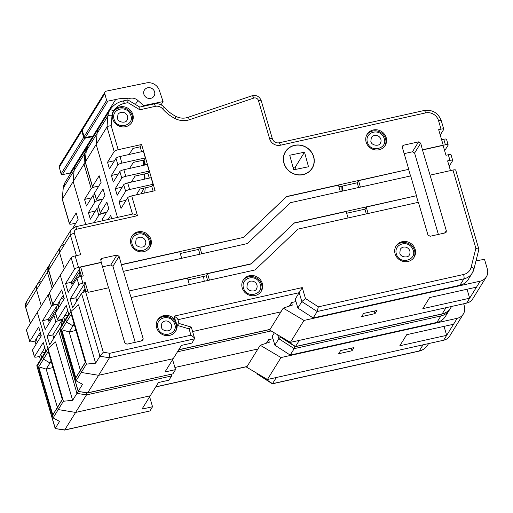 <?xml version="1.0" encoding="UTF-8"?>
<svg xmlns="http://www.w3.org/2000/svg" width="513" height="513" viewBox="0 0 513 513"><rect width="100%" height="100%" fill="white"/><g stroke="black" fill="none" stroke-linecap="round" stroke-linejoin="round"><path stroke-width="0.77" d="M342.004 191.214L341.857 186.219M342.684 191.06L342.537 186.065M102.574 220.744L102.228 219.558A3.54 0.859 -16.3 0 1 102.279 219.308L108.814 208.759L106.884 202.16L100.349 212.709A3.54 0.859 163.7 0 0 100.298 212.959L98.368 206.361A3.54 0.859 -16.3 0 1 98.419 206.111L104.953 195.568L103.023 188.97L96.495 199.512A3.54 0.859 163.7 0 0 96.438 199.762L94.507 193.17A3.54 0.859 -16.3 0 1 94.565 192.92L101.093 182.371L99.163 175.773L92.5 186.533A3.54 0.859 163.7 0 0 92.449 186.783A3.54 0.859 163.7 0 0 95.194 186.841L98.829 186.033L95.194 186.841A3.54 0.859 163.7 0 0 91.199 188.643L84.536 199.397L86.466 205.995L92.994 195.447A3.54 0.859 -16.3 0 1 94.841 194.312M48.889 321.42L50.441 318.919L42.611 320.67L51.492 306.325A3.54 0.859 -16.3 0 1 55.494 304.523L58.014 303.959L55.494 304.523A3.54 0.859 -16.3 0 1 52.743 304.459A3.54 0.859 -16.3 0 1 52.801 304.215L61.682 289.871L64.272 298.72L55.519 312.853L57.462 319.503A3.54 0.859 163.7 0 0 57.411 319.753A3.54 0.859 163.7 0 0 60.156 319.817L62.496 319.291L63.465 322.6M85.28 362.281L80.573 370.187L81.234 372.451L80.573 370.187L84.138 364.121L80.355 370.239L69.165 331.975L72.955 325.858L66.485 322.023L72.955 325.858L74.526 325.505L72.955 325.858L74.09 324.017M87.601 392.964L98.618 375.298L81.234 372.451L98.618 375.298L173.221 358.683L98.618 375.298L109.455 357.792L109.808 353.29L103.286 352.226L99.932 356.234L95.623 363.191L78.547 304.793L70.986 311.423L86.396 364.121L95.623 363.191M280.925 311.853L192.593 331.533L280.925 311.853M98.996 127.641A14.524 13.601 31.8 0 0 98.958 127.705A14.524 13.601 31.8 0 0 97.079 133.438L96.162 144.448L97.079 133.438A14.524 13.601 -148.2 0 1 98.958 127.705A14.524 13.601 -148.2 0 1 98.996 127.641L109.756 110.263M132.482 214.081L127.692 197.697A3.54 0.859 -16.3 0 1 131.694 195.895L155.106 190.682L141.607 144.499L118.189 149.713A3.54 0.859 163.7 0 0 114.187 151.515L106.999 126.942L96.162 144.448L117.496 217.416L96.162 144.448L85.318 161.954L92.5 186.533M85.261 162.121L86.235 150.944L107.916 115.925A14.524 13.601 -148.2 0 1 109.801 110.199A14.524 13.601 -148.2 0 1 109.84 110.128L109.84 110.128A3.54 1.238 32.1 0 1 113.495 110.955A18.866 17.673 -148.2 0 1 124.345 103.408L127.884 102.619L127.865 99.92M111.719 218.705L110.737 215.357L108.179 219.493M100.298 212.959A3.54 0.859 163.7 0 0 103.042 213.017L106.672 212.209M96.438 199.762A3.54 0.859 163.7 0 0 99.182 199.826L102.818 199.018M63.253 295.244L57.963 303.792L58.982 307.261M64.773 320.49L63.804 317.181L62.496 319.291M59.271 301.682L60.284 305.152M57.462 319.503L66.215 305.37L68.755 314.059L59.874 328.403A3.54 0.859 163.7 0 0 59.816 328.653L78.175 391.419L87.774 392.811L172.913 373.842L87.685 392.945M76.758 229.215A3.54 0.898 -102.6 0 0 75.347 226.81L132.816 214.004C133.784 213.902 135.336 214.466 137.478 215.691L76.758 229.215A3.54 3.315 31.8 0 0 74.379 233.255A3.54 0.859 163.7 0 0 70.377 235.057L48.697 270.075A3.54 0.859 163.7 0 0 48.639 270.319L49.363 264.855L60.207 247.343A7.086 6.637 31.8 0 0 59.54 252.563L64.279 268.786L59.54 252.563A7.086 6.637 -148.2 0 1 60.207 247.343A7.086 6.637 -148.2 0 1 64.298 244.477M74.379 233.255L80.65 254.698L75.129 255.929A3.54 0.859 163.7 0 0 71.127 257.725L60.29 275.237L70.909 311.551L60.29 275.237L49.447 292.743A3.54 0.859 163.7 0 0 49.389 292.994L52.743 304.459M86.396 364.121L76.071 380.787L60.662 328.089L65.824 319.759L66.485 322.023L65.824 319.759L70.986 311.423M78.117 298.938L76.283 299.348L78.117 298.938M71.878 284.298L73.43 281.791L65.6 283.542L74.481 269.197A3.54 0.859 -16.3 0 1 78.483 267.395L101.234 262.329L100.74 259.315L101.863 258.405L116.919 255.051L119.074 256.327L123.261 271.39L247.349 243.566L290.332 202.718L410.682 175.914L416.473 195.703L294.327 222.911L251.344 263.759L129.205 290.961L187.489 278.161L189.368 284.587M61.233 298.515L63.368 298.034L63.849 297.271M68.062 315.181L64.561 315.963M63.804 317.181L67.787 310.75M76.071 380.787L82.561 384.288L78.252 391.246L59.874 328.403M57.411 319.753L55.462 313.103A3.54 0.859 -16.3 0 1 55.519 312.853M87.441 392.945L78.175 391.419M80.573 370.187L75.802 377.882L61.72 329.724L71.256 314.328L85.338 362.486L80.573 370.187M75.802 377.882L80.355 370.239M75.975 330.455L69.165 331.975L61.72 329.724M109.808 353.29L190.939 335.22C193.023 336.496 194.247 337.58 194.619 338.465L191.984 343.05L181.448 345.396L164.987 371.97L175.523 369.623L172.913 373.842M172.612 359.658L175.523 369.623M280.297 336.374L295.501 346.538L442.206 313.86A14.614 13.691 31.8 0 0 450.651 307.947L451.568 306.466M299.316 340.375L295.501 346.538M476.519 287.133L429.682 297.566L422.821 308.64L469.658 298.207L480.206 281.175L303.991 320.426L283.234 308.127L292.295 305.113L291.551 302.561L295.963 301.58M480.206 281.175A10.626 9.952 31.8 0 0 486.35 276.873A10.626 9.952 31.8 0 0 487.35 269.043L484.516 259.341L476.013 260.828M375.041 313.623L376.997 310.455L363.614 313.437L361.659 316.598L375.041 313.623L374.291 311.058M486.35 276.873L472.762 298.81A10.626 9.952 -148.2 0 1 466.625 303.112L290.403 342.363L303.991 320.426M289.37 306.081L291.551 302.561M290.403 342.363L269.646 330.064L283.234 308.127M467.035 289.242L469.658 298.207L466.625 303.112M143.403 160.152L143.659 165.308L143.403 160.152M144.089 174.054L144.339 179.204L144.089 174.054M143.864 188.156L143.768 189.041L140.774 193.876L143.768 189.041L143.864 188.156M144.692 192.997L145.262 187.848M145.038 179.05L144.781 173.901M144.352 165.148L144.115 160.325M150.925 186.585L151.797 186.591M163.07 101.593L143.544 105.588L137.869 100.445A8.497 7.958 31.8 0 0 128.519 98.817A32.101 30.068 31.8 0 0 115.643 99.535L107.852 101.132A1.026 0.962 -148.2 0 1 106.614 100.368L104.787 93.693A2.289 2.142 -148.2 0 1 106.377 91.109L146.462 82.907A10.856 10.17 -148.2 0 1 159.537 90.948L163.07 101.593L161.114 104.755M143.544 105.588L143.063 106.358M115.643 99.535L93.109 135.926L85.318 137.516A1.026 0.962 -148.2 0 1 84.081 136.753L82.253 130.078A2.289 2.142 -148.2 0 1 82.478 128.43L105.011 92.039M94.007 135.695A32.101 30.068 31.8 0 0 93.109 135.926M143.884 94.251A5.669 5.31 -148.2 0 1 144.416 90.07A5.669 5.31 -148.2 0 1 149.918 87.736A5.669 5.31 -148.2 0 1 154.593 91.865A5.669 5.31 -148.2 0 1 154.054 96.04A5.669 5.31 -148.2 0 1 148.558 98.381A5.669 5.31 -148.2 0 1 143.884 94.251M284.01 163.012A15.589 14.601 -148.2 0 1 285.549 151.777A15.589 14.601 -148.2 0 1 306.485 147.571A15.589 14.601 -148.2 0 1 312.051 168.193A15.589 14.601 -148.2 0 1 296.796 174.6A15.589 14.601 -148.2 0 1 284.01 163.012M293.705 169.797L289.723 155.227L304.51 152.201L308.499 166.77L293.705 169.797M296.014 169.322L295.366 166.969L293.064 167.437M295.366 166.969L304.51 152.201M204.251 281.271L203.533 276.404M80.009 274.808L78.457 277.257M79.284 272.339L80.522 276.558M84.324 289.576L84.959 291.737M79.258 272.377L79.977 274.814M177.062 324.986L175.375 320.381A10.626 9.952 31.8 0 0 157.651 319.907A10.626 9.952 31.8 0 0 156.651 327.736A10.626 9.952 31.8 0 0 165.41 335.483A10.626 9.952 31.8 0 0 175.722 331.097A10.626 9.952 31.8 0 0 177.1 325.325L179.005 323.459L177.812 319.368C177.44 318.483 176.215 317.4 174.131 316.123L302.26 287.588L295.244 299.117L297.848 308.031L313.199 317.957L459.905 285.279A14.614 13.691 31.8 0 0 468.35 279.361L472.338 272.929A14.614 13.691 -148.2 0 1 463.893 278.841L317.181 311.519L313.199 317.957M157.344 320.445A10.626 9.952 -148.2 0 1 167.629 316.643A10.626 9.952 -148.2 0 1 176.068 324.325A10.626 9.952 -148.2 0 1 175.375 331.616M123.415 271.172L129.205 290.961M478.828 249.126L455.724 170.104A3.54 0.859 163.7 0 0 452.973 170.04L430.061 175.145L446.361 230.895L446.066 232.376L445.169 232.915L430.112 236.269L427.964 234.992L418.403 202.302L298.053 229.106L255.064 269.953L131.129 297.559L143.191 338.792L142.896 340.273L141.998 340.812L126.942 344.165L124.787 342.889L108.673 287.774L88.262 292.314L87.896 291.063L85.556 291.589A3.54 0.859 163.7 0 0 81.561 293.385L72.673 307.729L70.134 299.047L75.821 297.777L85.229 282.592L82.888 283.112A3.54 0.859 163.7 0 0 78.887 284.914L70.134 299.047M395.087 253.807A10.626 9.952 31.8 0 0 403.853 261.547A10.626 9.952 31.8 0 0 414.164 257.167A10.626 9.952 31.8 0 0 415.164 249.331A10.626 9.952 31.8 0 0 406.405 241.591A10.626 9.952 31.8 0 0 396.094 245.971A10.626 9.952 31.8 0 0 395.087 253.807M242.207 287.857A10.626 9.952 31.8 0 0 250.966 295.603A10.626 9.952 31.8 0 0 261.277 291.217A10.626 9.952 31.8 0 0 262.278 283.388A10.626 9.952 31.8 0 0 253.518 275.641A10.626 9.952 31.8 0 0 243.207 280.027A10.626 9.952 31.8 0 0 242.207 287.857M402.423 147.661L403.494 145.224L402.365 146.134L402.301 147.25L408.758 169.316L286.613 196.524L243.63 237.365L121.485 264.573M403.494 145.224L418.55 141.87L420.705 143.146L422.475 149.963L443.078 145.378L445.97 155.272L448.311 154.746A3.54 0.859 -16.3 0 1 451.055 154.811L452.697 160.415A3.54 0.859 163.7 0 0 449.952 160.357L447.612 160.877L450.452 170.605M440.244 135.041L443.707 129.449A3.54 0.859 163.7 0 0 443.758 129.199A3.54 0.859 163.7 0 0 441.013 129.141L438.673 129.661L443.206 145.166L422.629 149.745M112.764 119.022A10.626 9.952 31.8 0 0 121.523 126.769A10.626 9.952 31.8 0 0 131.835 122.383A10.626 9.952 31.8 0 0 132.835 114.553A10.626 9.952 31.8 0 0 124.075 106.807A10.626 9.952 31.8 0 0 113.764 111.193A10.626 9.952 31.8 0 0 112.764 119.022M366.128 142.107A10.626 9.952 31.8 0 0 374.888 149.847A10.626 9.952 31.8 0 0 385.199 145.468A10.626 9.952 31.8 0 0 386.199 137.638A10.626 9.952 31.8 0 0 377.44 129.892A10.626 9.952 31.8 0 0 367.128 134.278A10.626 9.952 31.8 0 0 366.128 142.107M283.933 163.301A15.743 14.749 31.8 0 0 296.912 174.773A15.743 14.749 31.8 0 0 312.186 168.277A15.743 14.749 31.8 0 0 313.667 156.677A15.743 14.749 31.8 0 0 300.689 145.205A15.743 14.749 31.8 0 0 285.414 151.701A15.743 14.749 31.8 0 0 283.933 163.301M130.879 243.976A10.626 9.952 31.8 0 0 139.639 251.716A10.626 9.952 31.8 0 0 149.95 247.33A10.626 9.952 31.8 0 0 150.95 239.5A10.626 9.952 31.8 0 0 142.191 231.761A10.626 9.952 31.8 0 0 131.879 236.14A10.626 9.952 31.8 0 0 130.879 243.976M113.456 111.731A10.626 9.952 -148.2 0 1 123.748 107.922A10.626 9.952 -148.2 0 1 132.181 115.605A10.626 9.952 -148.2 0 1 131.495 122.902M366.821 134.816A10.626 9.952 -148.2 0 1 377.106 131.007A10.626 9.952 -148.2 0 1 385.545 138.69A10.626 9.952 -148.2 0 1 384.853 145.981M153.124 191.125L151.745 186.405L139.908 189.041L136.298 194.869M149.315 178.101L147.885 173.208L135.06 176.068L131.315 182.109M145.455 164.904L144.025 160.011L133.335 162.397L129.597 168.437M141.594 151.707L140.164 146.821L132.925 148.43L129.18 154.477M358.6 187.514L357.221 182.795L338.958 186.86M366.32 213.902L364.942 209.182L346.673 213.254M199.916 254.127L198.537 249.414L180.268 253.48M207.637 280.521L206.252 275.802L187.989 279.867M149.604 247.85A10.626 9.952 31.8 0 0 150.296 240.559A10.626 9.952 31.8 0 0 141.864 232.876A10.626 9.952 31.8 0 0 131.572 236.679M112.039 115.342A3.54 1.122 4.8 0 0 107.916 115.925L106.999 126.942C107.608 126.294 109 125.89 111.174 125.743L112.039 115.342A10.985 10.286 -148.2 0 1 113.495 110.955M127.692 197.697L121.03 208.451L119.099 201.859L125.634 191.311L123.704 184.712L117.169 195.261L115.245 188.662L121.773 178.114L119.843 171.515L113.315 182.064L111.385 175.465L117.913 164.923L115.989 158.325L109.455 168.873L107.525 162.275L114.187 151.515M126.076 200.301L119.099 201.859M125.634 191.311A3.54 0.859 163.7 0 1 129.629 189.509L153.047 184.295L151.745 186.405M123.704 184.712A3.54 0.859 -16.3 0 1 127.705 182.91L151.117 177.697L153.047 184.295M122.222 187.11L115.245 188.662M121.773 178.114A3.54 0.859 163.7 0 1 125.775 176.318L149.193 171.098L147.885 173.208M119.843 171.515A3.54 0.859 -16.3 0 1 123.845 169.72L147.263 164.5L149.193 171.098M118.362 173.913L111.385 175.465M114.502 160.716L107.525 162.275M115.989 158.325A3.54 0.859 -16.3 0 1 119.984 156.523L143.403 151.309L145.333 157.901L121.914 163.121A3.54 0.859 163.7 0 0 117.913 164.923M141.607 144.499L140.164 146.821M145.333 157.901L144.025 160.011M128.077 100.048L139.818 107.095L139.837 109.795L127.884 102.619M311.378 169.277A15.743 14.749 -148.2 0 1 311.218 169.643M452.697 160.415A3.54 0.859 163.7 0 1 452.646 160.665L449.183 166.257M443.206 145.166L445.419 144.852A3.54 0.859 163.7 0 1 448.163 144.916A3.54 0.859 163.7 0 1 448.112 145.16L444.649 150.751M101.234 262.329L108.512 287.806M101.125 262.534L80.695 267.087L71.288 282.272L72.301 285.747M65.6 283.542L68.191 292.391L76.944 278.258A3.54 0.859 -16.3 0 1 80.939 276.456L83.279 275.936L80.695 267.087M87.717 291.102L85.229 282.592M430.061 175.145L422.475 149.963M441.616 139.728L443.777 139.247A3.54 0.859 -16.3 0 1 446.522 139.305L448.163 144.916M85.915 291.506L83.92 284.702M81.477 276.34L79.387 269.197M71.288 282.272L73.43 281.791L79.977 271.217M85.017 288.453L82.362 292.743M75.821 297.777L76.79 301.086M190.939 335.22L189.092 328.884L191.278 327.089L178.992 323.44M302.26 287.588L305.459 298.515L301.836 301.599L297.848 308.031M305.459 298.515L318.342 306.845L317.181 311.519L301.836 301.599L299.226 292.686L177.908 319.708M318.342 306.845L463.579 274.487A11.074 10.369 -148.2 0 0 471.146 267.235L475.872 248.337L478.86 249.241M404.173 153.637L412.439 151.797L414.594 153.073L438.378 234.428M408.758 169.316L358.529 180.685L360.408 187.11M410.528 175.946L408.649 169.521M416.473 195.703L366.244 207.072L368.122 213.498M418.242 202.334L416.364 195.908M348.051 217.974L346.172 211.542L294.199 223.123L251.216 263.964L207.56 273.692L206.252 275.802M209.439 280.117L207.56 273.692M131.129 297.559L129.052 291.179M366.244 207.072L364.942 209.182M102.388 266.85L110.808 264.977L112.963 266.253L135.208 342.325M243.63 237.365L199.846 247.304L198.537 249.414M181.653 258.199L179.774 251.774L121.331 264.791M340.337 191.58L338.458 185.155L286.485 196.736L243.495 237.577M201.724 253.73L199.846 247.304M358.529 180.685L357.221 182.795M395.78 246.509A10.626 9.952 -148.2 0 1 406.072 242.707A10.626 9.952 -148.2 0 1 414.51 250.389A10.626 9.952 -148.2 0 1 413.818 257.68M242.899 280.566A10.626 9.952 -148.2 0 1 253.185 276.764A10.626 9.952 -148.2 0 1 261.624 284.446A10.626 9.952 -148.2 0 1 260.931 291.737M72.923 227.862L78.104 219.5L76.174 212.901L69.511 223.655A3.54 0.859 163.7 0 0 69.46 223.905A3.54 0.859 163.7 0 0 72.205 223.969L75.834 223.155M35.025 341.087L32.499 341.652A3.54 0.859 -16.3 0 1 29.754 341.587A3.54 0.859 -16.3 0 1 29.812 341.337L38.693 326.993L41.277 335.848L32.524 349.981L34.474 356.631A3.54 0.859 163.7 0 0 34.416 356.881A3.54 0.859 163.7 0 0 37.167 356.939L39.507 356.42L40.476 359.728M62.291 399.409L57.578 407.309L58.245 409.579L57.578 407.309L61.15 401.243L57.36 407.36L46.17 369.097L49.96 362.98L43.496 359.151L49.96 362.98L51.531 362.633L49.96 362.98L51.101 361.146M64.612 430.086L75.623 412.426L58.245 409.579L75.623 412.426L150.226 395.812L75.623 412.426L86.466 394.92L86.864 392.855M257.93 348.981L174.895 367.475L257.93 348.981M76.007 164.763A14.524 13.601 31.8 0 0 75.969 164.833A14.524 13.601 31.8 0 0 74.084 170.56L73.167 181.576L74.084 170.56A14.524 13.601 -148.2 0 1 75.969 164.833A14.524 13.601 -148.2 0 1 76.007 164.763L86.768 147.391M91.199 188.643L84.01 164.064L73.167 181.576L85.722 224.495L73.167 181.576L62.33 199.082L69.511 223.655M62.265 199.249L63.24 188.066L84.927 153.054A14.524 13.601 -148.2 0 1 86.806 147.321A14.524 13.601 -148.2 0 1 86.851 147.257A3.54 1.238 32.1 0 1 86.851 147.25A3.54 1.238 32.1 0 1 87.178 147.026M40.264 332.373L34.974 340.914L35.987 344.39M41.777 357.619L40.816 354.31L39.507 356.42M36.282 338.804L37.295 342.28M34.474 356.631L43.227 342.498L45.766 351.187L36.885 365.532A3.54 0.859 163.7 0 0 36.827 365.775L55.18 428.547L64.785 429.932L149.924 410.971L64.696 430.067M48.895 271.191A3.54 0.859 163.7 0 0 47.388 272.185L25.708 307.197A3.54 0.859 163.7 0 0 25.65 307.447L26.375 301.977L37.212 284.471A7.086 6.637 31.8 0 0 36.545 289.691L41.29 305.915L36.545 289.691A7.086 6.637 -148.2 0 1 37.212 284.471A7.086 6.637 -148.2 0 1 41.309 281.605M49.646 293.859A3.54 0.859 163.7 0 0 48.139 294.853L37.295 312.359L47.914 348.673L37.295 312.359L26.452 329.872A3.54 0.859 163.7 0 0 26.4 330.115L29.754 341.587M63.4 401.249L53.083 417.909L37.673 365.218L42.835 356.881L43.496 359.151L42.835 356.881L47.991 348.551L55.558 341.921L72.634 400.32L63.4 401.249L47.991 348.551M55.128 336.066L53.288 336.477L55.128 336.066M38.244 335.637L40.38 335.162L40.854 334.393M45.067 352.309L41.572 353.085M40.816 354.31L44.798 347.878M53.083 417.909L59.572 421.417L55.257 428.374L36.885 365.532M34.416 356.881L32.473 350.225A3.54 0.859 -16.3 0 1 32.524 349.981M57.578 407.309L52.813 415.011L38.731 366.853L48.267 351.45L62.349 399.614L57.578 407.309M52.813 415.011L57.36 407.36M52.98 367.584L46.17 369.097L38.731 366.853M170.784 374.432L171.605 375.952L168.995 380.171L158.459 382.518L141.998 409.098L152.534 406.751L149.924 410.971M149.623 396.786L152.534 406.751M257.308 373.502L272.506 383.666L419.217 350.988A14.614 13.691 31.8 0 0 427.662 345.069L428.579 343.588M276.321 377.504L272.506 383.666M453.524 324.261L406.694 334.688L399.832 345.762L446.669 335.335L457.218 318.297L281.002 357.548L260.238 345.255L269.306 342.235L268.562 339.689L272.974 338.708M457.218 318.297A10.626 9.952 31.8 0 0 463.361 314.001A10.626 9.952 31.8 0 0 464.361 306.165L463.656 303.773M352.046 350.745L354.008 347.583L340.626 350.565L338.663 353.726L352.046 350.745L351.296 348.186M463.361 314.001L449.773 335.938A10.626 9.952 -148.2 0 1 443.63 340.234L267.414 379.492L281.002 357.548M266.382 343.21L268.562 339.689M267.414 379.492L246.657 367.193L260.238 345.255M444.046 326.371L446.669 335.335L443.63 340.234M93.552 136.439A32.101 30.068 31.8 0 0 92.648 136.663L70.114 173.048L62.33 174.644A1.026 0.962 -148.2 0 1 61.092 173.881L59.264 167.206A2.289 2.142 -148.2 0 1 59.489 165.558L82.022 129.167A2.289 2.142 -148.2 0 1 82.292 128.821M71.018 172.823A32.101 30.068 31.8 0 0 70.114 173.048M92.648 136.663L84.863 138.254A1.026 0.962 -148.2 0 1 83.625 137.497L81.798 130.815A2.289 2.142 -148.2 0 1 82.022 129.167M55.718 313.982L55.468 314.386M56.295 309.461L56.719 310.91M56.27 309.506L56.693 310.955M86.056 152.502A3.54 1.122 4.8 0 0 84.927 153.054L84.01 164.064L85.568 163.262M106.415 212.632L102.78 213.44A3.54 0.859 163.7 0 0 98.785 215.242L94.225 222.604M98.785 215.242L96.854 208.644L90.32 219.192L88.396 212.594L94.924 202.045L92.994 195.447M96.854 208.644A3.54 0.859 -16.3 0 1 98.701 207.508M95.373 211.042L88.396 212.594M91.513 197.845L84.536 199.397M102.555 199.435L98.926 200.25A3.54 0.859 163.7 0 0 94.924 202.045M58.065 304.132L48.299 319.4L49.312 322.876M58.719 307.685L57.7 304.209M63.202 323.023L62.233 319.714L59.893 320.24A3.54 0.859 163.7 0 0 55.898 322.036L47.145 336.169L49.684 344.858L58.565 330.513A3.54 0.859 163.7 0 1 60.072 329.519M62.233 319.714L60.932 321.824L61.9 325.133M57.411 309.794L56.398 306.319M48.299 319.394L50.441 318.919L56.988 308.345M59.918 328.987L59.373 329.865M53.801 338.214L52.833 334.906L60.932 321.824M52.833 334.906L47.145 336.169M42.611 320.67L45.195 329.519L53.948 315.386A3.54 0.859 -16.3 0 1 55.802 314.245M171.605 375.952L86.466 394.92L76.944 393.356L72.634 400.32M58.565 330.513L76.944 393.356L78.431 391.47M280.688 336.964L278.841 338.727L274.859 345.159L290.211 355.079L436.916 322.401A14.614 13.691 31.8 0 0 445.361 316.489L449.343 310.057A14.614 13.691 -148.2 0 1 440.898 315.97L294.193 348.648L290.211 355.079M294.956 346.185L294.193 348.648L278.841 338.727L277.706 334.842M274.352 332.854L272.256 336.246L274.859 345.159M98.919 127.769L88.159 145.147A14.524 13.601 31.8 0 0 88.114 145.211A14.524 13.601 31.8 0 0 86.235 150.944A3.54 1.122 4.8 0 0 86.171 151.117L88.114 145.211L109.84 110.128C112.924 105.377 117.285 102.337 122.921 101.003A3.54 0.898 77.4 0 1 124.345 103.408M94.565 192.92L96.495 199.512M98.419 206.111L100.349 212.709M102.279 219.308L102.69 220.718M53.442 286.292L48.697 270.075A7.086 6.637 -148.2 0 1 49.357 264.855M49.447 292.743L52.801 304.215M178.781 349.699L270.082 329.365M280.034 336.22L280.149 336.618M295.539 346.647L442.014 314.02A3.54 0.898 -102.6 0 0 442.206 313.86L446.021 307.697M137.869 100.445L135.394 104.44M107.852 101.132L85.318 137.516M106.614 100.368L84.081 136.753M104.787 93.693L82.253 130.078M85.556 291.589L103.286 352.226M177.1 325.325L189.092 328.884M175.375 320.381L174.131 316.123M475.872 248.337L452.973 170.04M75.129 255.929L78.483 267.395M441.013 129.141L438.506 120.561A10.626 9.952 31.8 0 0 425.578 112.905L280.431 145.23A8.856 8.298 -148.2 0 1 269.658 138.85L258.449 100.535A3.54 3.315 31.8 0 0 253.8 98.079L189.496 119.721A18.404 17.237 31.8 0 1 175.004 118.516A39.616 37.109 31.8 0 1 162.486 108.75A7.105 6.656 -148.2 0 0 155.343 106.338L139.837 109.795M118.189 149.713L111.174 125.743M137.478 215.691L131.694 195.895M129.629 189.509L127.705 182.91M125.775 176.318L123.845 169.72M121.914 163.121L119.984 156.523M258.449 100.535A3.54 0.859 -16.3 0 1 261.2 100.593C259.475 96.418 256.41 94.815 252.018 95.777L187.713 117.419A3.54 0.981 71.4 0 1 189.496 119.721M253.8 98.079A3.54 0.981 -108.6 0 0 252.018 95.777M187.713 117.419C183.801 118.67 179.883 118.336 175.965 116.419L175.004 118.516M175.965 116.419C171.566 114.155 167.745 111.174 164.506 107.473A3.54 0.385 138.9 0 0 162.486 108.75M155.343 106.338A3.54 0.898 -102.6 0 0 153.919 103.94L139.587 107.127M127.987 100.259L127.666 100.061M269.658 138.85A3.54 0.859 -16.3 0 1 272.403 138.908L261.2 100.593M280.431 145.23A3.54 0.898 -102.6 0 0 279.008 142.832C275.827 143.198 273.628 141.889 272.403 138.908M425.578 112.905A3.54 0.898 -102.6 0 0 424.155 110.5L279.008 142.832M82.888 283.112L80.939 276.456M448.311 154.746L449.952 160.357M443.777 139.247L445.419 144.852M71.044 229.843A7.086 6.637 31.8 0 0 70.377 235.057L76.399 255.641M74.481 269.197L71.127 257.725M194.6 338.83L109.455 357.792L99.932 356.234L81.561 293.385M78.887 284.914L76.944 278.258M459.905 285.279L463.893 278.841A3.54 0.898 -102.6 0 0 463.579 274.487M473.884 269.267A14.614 13.691 -148.2 0 1 472.338 272.929L473.935 269.145A3.54 1.186 14 0 1 473.884 269.267M471.146 267.235A3.54 1.186 14 0 1 473.935 269.145L478.853 249.459M438.506 120.561A3.54 0.859 -16.3 0 1 441.251 120.626C438.16 112.828 432.459 109.455 424.155 110.5M414.594 153.073L420.705 143.146M444.566 233.049L446.361 230.895M112.963 266.253L119.074 256.327M141.396 340.946L143.191 338.792M100.792 260.835L101.863 258.405M110.808 264.977L116.919 255.051M412.439 151.797L418.55 141.87M75.924 164.897L65.164 182.275A14.524 13.601 31.8 0 0 65.125 182.339A14.524 13.601 31.8 0 0 63.24 188.066A3.54 1.122 4.8 0 0 63.182 188.245L65.125 182.339L87.563 146.199M30.447 323.421L25.708 307.197A7.086 6.637 -148.2 0 1 26.368 301.984M26.452 329.872L29.812 341.337M155.792 386.828L247.093 366.487M257.045 373.342L257.16 373.74M272.55 383.769L419.018 351.142A3.54 0.898 -102.6 0 0 419.217 350.988L423.026 344.826M84.863 138.254L62.33 174.644M83.625 137.497L61.092 173.881M81.798 130.815L59.264 167.206M102.78 213.44L102.683 213.094M98.926 200.25L98.823 199.897M59.893 320.24L59.79 319.888M48.812 265.971L48.055 266.959A7.086 6.637 31.8 0 0 47.388 272.185L52.134 288.402M51.492 306.325L48.139 294.853M55.898 322.036L53.948 315.386M271.133 330.949L177.472 351.809M436.916 322.401L440.898 315.97A3.54 0.898 -102.6 0 0 441.077 314.225M449.939 308.98A14.614 13.691 -148.2 0 1 449.343 310.057L449.946 308.967M126.993 120.113A5.316 4.976 31.8 0 0 125.095 113.084A5.316 4.976 31.8 0 0 117.958 114.521L117.483 118.311C118.061 122.761 126.281 123.351 126.993 120.113M380.351 143.198A5.316 4.976 31.8 0 0 378.459 136.169A5.316 4.976 31.8 0 0 371.316 137.599L370.848 141.389C371.418 145.839 379.639 146.436 380.351 143.198M256.436 288.947A5.316 4.976 31.8 0 0 254.538 281.919A5.316 4.976 31.8 0 0 247.401 283.356L246.926 287.145C247.497 291.596 255.718 292.186 256.436 288.947M409.316 254.897A5.316 4.976 31.8 0 0 407.418 247.862A5.316 4.976 31.8 0 0 400.281 249.299L399.807 253.089C400.384 257.539 408.605 258.129 409.316 254.897M170.88 328.827A5.316 4.976 31.8 0 0 168.982 321.798A5.316 4.976 31.8 0 0 161.845 323.235L161.371 327.025C161.941 331.475 170.162 332.065 170.88 328.827M145.108 245.06A5.316 4.976 31.8 0 0 143.21 238.032A5.316 4.976 31.8 0 0 136.073 239.468L135.599 243.258C136.176 247.708 144.39 248.298 145.108 245.06M85.261 162.07L86.171 151.117M92.449 186.783L85.293 162.307M48.639 270.319L53.352 286.434M178.697 349.834L269.998 329.5M279.88 336.13L280.034 336.65M280.303 336.977L295.09 346.538M442.014 314.02C445.739 313.135 448.618 311.109 450.651 307.947M310.961 169.957L312.051 168.193M284.459 153.541L285.549 151.777M122.921 101.003L127.634 99.952M164.506 107.473C161.589 104.363 158.055 103.184 153.919 103.94M75.334 226.81L71.05 229.837L60.207 247.343M194.619 338.465L191.298 327.108M443.758 129.199L441.251 120.626M62.272 199.191L63.182 188.245M69.46 223.905L62.304 199.435M25.65 307.447L30.363 323.562M55.192 428.56L64.446 430.074M155.708 386.962L247.009 366.622M256.891 373.252L257.039 373.772M257.308 374.105L272.095 383.666M419.018 351.142C422.75 350.264 425.63 348.237 427.662 345.069M48.055 266.959L37.212 284.471M171.631 375.593L171.259 374.33M114.085 119.305C117.163 130.199 134.085 125.627 131.039 116.041C127.551 103.953 110.68 108.685 114.085 119.305M367.443 142.383C370.521 153.284 387.443 148.706 384.404 139.126C380.909 127.032 364.044 131.764 367.443 142.383M243.528 288.139C246.606 299.034 263.528 294.462 260.482 284.875C256.994 272.788 240.122 277.52 243.528 288.139M396.408 254.082C399.486 264.977 416.409 260.405 413.369 250.825C409.874 238.731 393.009 243.463 396.408 254.082M157.972 328.019C161.044 338.913 177.973 334.341 174.927 324.755C171.438 312.667 154.567 317.4 157.972 328.019M132.2 244.252C135.278 255.147 152.201 250.575 149.155 240.995C145.666 228.901 128.795 233.633 132.2 244.252"/></g></svg>
